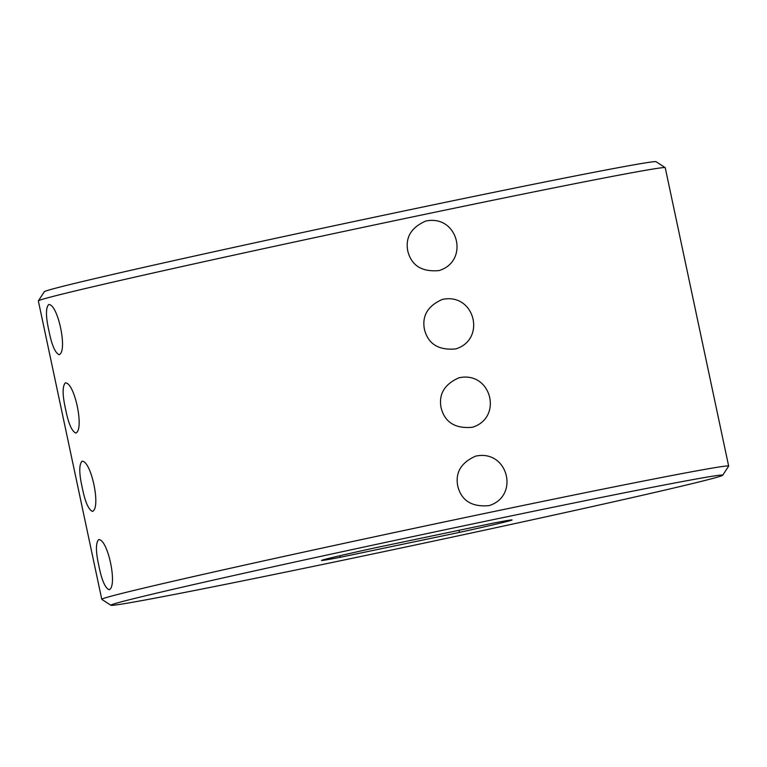 <?xml version="1.0" encoding="UTF-8"?>
<svg xmlns="http://www.w3.org/2000/svg" width="767" height="767" viewBox="0 0 767 767"><rect width="100%" height="100%" fill="white"/><g stroke="black" fill="none" stroke-linecap="round" stroke-linejoin="round"><path stroke-width="1.15" d="M110.937 605.288L101.81 599.363A320.443 4.477 -12 0 1 101.771 599.305L38.35 300.942A320.443 4.477 -12 0 1 38.369 300.875A320.443 4.477 -12 0 1 350.864 229.937A320.443 4.477 -12 0 1 665.19 167.637A320.443 4.477 -12 0 1 665.229 167.695L728.65 466.058A320.443 4.477 -12 0 1 728.631 466.125L722.706 475.243A312.754 4.362 -12 0 1 344.719 559.862A312.754 4.362 -12 0 1 110.937 605.288A312.754 4.362 -12 0 1 415.896 535.932A312.754 4.362 -12 0 1 722.706 475.243M101.771 599.305A320.443 4.477 -12 0 1 414.276 528.31A320.443 4.477 -12 0 1 728.65 466.058M48.973 331.037C45.752 316.771 45.646 307.941 48.657 304.537C57.937 303.799 67.879 351.535 59.145 354.718C55.157 352.945 51.763 345.054 48.973 331.037M407.776 250.991C405.216 237.463 411.17 227.502 425.637 221.097C457.937 213.983 470.008 261.01 439.127 270.559C421.917 272.16 411.467 265.641 407.776 250.991M65.626 409.386C62.405 395.216 62.309 386.376 65.31 382.886C74.591 382.167 84.533 429.836 75.799 433.077C71.782 431.227 68.388 423.336 65.626 409.386M424.429 329.34C421.869 315.812 427.823 305.851 442.291 299.446C474.648 292.352 486.633 339.388 455.78 348.918C438.571 350.509 428.12 343.99 424.429 329.34M82.28 487.745C79.059 473.565 78.963 464.735 81.973 461.235C91.244 460.516 101.186 508.185 92.452 511.426C88.435 509.576 85.041 501.685 82.28 487.745M441.083 407.689C438.523 394.171 444.477 384.209 458.944 377.805C491.302 370.71 503.286 417.747 472.434 427.267C455.224 428.868 444.774 422.339 441.083 407.689M98.933 566.094C95.722 551.924 95.616 543.084 98.627 539.594C107.898 538.865 117.84 586.534 109.115 589.775C105.089 587.934 101.704 580.034 98.933 566.094M457.736 486.048C455.176 472.52 461.13 462.559 475.598 456.154C507.907 449.04 519.968 496.067 489.087 505.616C471.878 507.217 461.427 500.698 457.736 486.048M38.369 300.875L44.294 291.757A312.754 4.362 -12 0 1 349.282 222.526A312.754 4.362 -12 0 1 656.063 161.712L665.19 167.637M493.785 523.027A97.419 1.361 -12 0 1 512.078 519.93A97.419 1.361 -12 0 1 459.51 532.375L339.829 557.379A97.419 1.361 -12 0 1 321.526 560.437A97.419 1.361 -12 0 1 374.104 548.041L493.785 523.027M340.423 555.605L339.829 557.379M458.819 530.333L459.51 532.375"/></g></svg>

